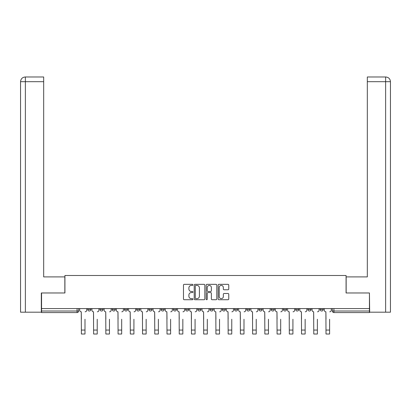 <?xml version="1.0" encoding="UTF-8"?>
<svg xmlns="http://www.w3.org/2000/svg" width="411" height="411" viewBox="0 0 411 411"><rect width="100%" height="100%" fill="white"/><g stroke="black" fill="none" stroke-linecap="round" stroke-linejoin="round"><path stroke-width="0.62" d="M192.954 284.88A0.539 0.539 0 0 0 192.42 284.34L184.241 284.34A0.771 0.771 0 0 0 183.47 285.111L183.47 298.961A0.771 0.771 0 0 0 184.241 299.732L192.42 299.732A0.539 0.539 0 0 0 192.954 299.193A0.539 0.539 0 0 0 192.42 298.653L191.362 298.653A2.461 2.461 0 0 1 188.896 296.192L188.896 295.036A2.461 2.461 0 0 1 191.362 292.575L192.42 292.575A0.539 0.539 0 0 0 192.954 292.036A0.539 0.539 0 0 0 192.42 291.497L191.362 291.497A2.461 2.461 0 0 1 188.896 289.036L188.896 287.88A2.461 2.461 0 0 1 191.362 285.419L192.42 285.419A0.539 0.539 0 0 0 192.954 284.88M210.047 308.579L210.047 309.442L213.186 309.442A1.567 1.567 0 0 1 211.614 311.009A1.567 1.567 0 0 1 210.047 309.442L210.047 308.579M197.814 308.579L197.814 309.442L200.953 309.442A1.567 1.567 0 0 1 199.386 311.009A1.567 1.567 0 0 1 197.814 309.442L197.814 308.579M136.663 309.442L136.663 308.579L136.663 309.442A1.567 1.567 0 0 0 138.23 311.009A1.567 1.567 0 0 1 136.663 309.442L139.802 309.442A1.567 1.567 0 0 1 138.23 311.009M112.203 308.579L112.203 309.442L115.337 309.442A1.567 1.567 0 0 1 113.77 311.009A1.567 1.567 0 0 1 112.203 309.442L112.203 308.579M99.971 309.442L99.971 308.579L99.971 309.442A1.567 1.567 0 0 0 101.538 311.009A1.567 1.567 0 0 1 99.971 309.442L103.11 309.442A1.567 1.567 0 0 1 101.538 311.009A1.567 1.567 0 0 0 103.11 309.442A1.567 1.567 0 0 1 101.538 311.009M87.738 309.442L87.738 308.579L87.738 309.442A1.567 1.567 0 0 0 89.31 311.009A1.567 1.567 0 0 1 87.738 309.442L90.877 309.442A1.567 1.567 0 0 1 89.31 311.009A1.567 1.567 0 0 0 90.877 309.442A1.567 1.567 0 0 1 89.31 311.009M227.992 289.765A0.771 0.771 0 0 0 228.763 288.995L228.763 285.111A0.771 0.771 0 0 0 227.992 284.34L218.909 284.34A0.771 0.771 0 0 0 218.138 285.111L218.138 298.961A0.771 0.771 0 0 0 218.909 299.732L227.992 299.732A0.771 0.771 0 0 0 228.763 298.961L228.763 294.266A0.771 0.771 0 0 0 227.992 293.5L224.103 293.5A0.771 0.771 0 0 0 223.332 294.266L223.332 296.598A2.06 2.06 0 0 1 221.277 298.653A2.06 2.06 0 0 1 219.217 296.598L219.217 287.474A2.06 2.06 0 0 1 221.277 285.419A2.06 2.06 0 0 1 223.332 287.474L223.332 288.995A0.771 0.771 0 0 0 224.103 289.765L227.992 289.765M25.374 312.185L20.55 312.185L20.55 81.686C20.833 78.825 22.4 77.258 25.246 76.98L43.679 76.98L43.679 81.686L25.374 81.686L25.374 312.185L41.326 312.185L41.326 292.976L64.928 292.976L64.928 275.493L346.072 275.493L346.072 292.976L369.438 292.976L369.438 308.579L41.562 308.579L41.562 311.009L78.645 311.009L78.645 308.579M41.562 292.976L41.562 308.579M204.827 285.111A0.771 0.771 0 0 0 204.056 284.34L194.978 284.34A0.771 0.771 0 0 0 194.208 285.111L194.208 298.961A0.771 0.771 0 0 0 194.978 299.732L204.056 299.732A0.771 0.771 0 0 0 204.827 298.961L204.827 285.111M206.944 284.34L216.022 284.34A0.771 0.771 0 0 1 216.792 285.111L216.792 298.961A0.771 0.771 0 0 1 216.022 299.732L212.138 299.732A0.771 0.771 0 0 1 211.367 298.961L211.367 293.346A0.771 0.771 0 0 0 210.596 292.575L208.023 292.575A0.771 0.771 0 0 0 207.252 293.346L207.252 299.193A0.539 0.539 0 0 1 206.712 299.732A0.539 0.539 0 0 1 206.173 299.193L206.173 285.111A0.771 0.771 0 0 1 206.944 284.34M332.355 308.579L332.355 311.009L369.438 311.009L369.438 312.576L333.922 312.576A1.567 1.567 0 0 1 332.355 311.009M369.438 308.579L369.438 311.009M78.645 311.009A1.567 1.567 0 0 1 77.078 312.576A1.567 1.567 0 0 0 78.645 311.009A1.567 1.567 0 0 1 77.078 312.576L41.562 312.576L41.562 311.009M323.262 308.579L323.262 309.442A1.567 1.567 0 0 1 321.69 311.009A1.567 1.567 0 0 1 320.123 309.442L323.262 309.442L323.262 308.579M320.123 308.579L320.123 309.442M311.029 308.579L311.029 309.442A1.567 1.567 0 0 1 309.462 311.009A1.567 1.567 0 0 1 307.89 309.442L311.029 309.442M307.89 308.579L307.89 309.442M298.797 308.579L298.797 309.442A1.567 1.567 0 0 1 297.23 311.009A1.567 1.567 0 0 1 295.663 309.442L298.797 309.442L298.797 308.579M295.663 308.579L295.663 309.442M286.57 308.579L286.57 309.442A1.567 1.567 0 0 1 284.998 311.009A1.567 1.567 0 0 1 283.431 309.442L286.57 309.442L286.57 308.579M283.431 308.579L283.431 309.442M274.337 308.579L274.337 309.442A1.567 1.567 0 0 1 272.77 311.009A1.567 1.567 0 0 1 271.198 309.442L274.337 309.442M271.198 308.579L271.198 309.442M262.105 308.579L262.105 309.442A1.567 1.567 0 0 1 260.538 311.009A1.567 1.567 0 0 1 258.971 309.442L262.105 309.442M258.971 308.579L258.971 309.442M249.878 308.579L249.878 309.442A1.567 1.567 0 0 1 248.306 311.009A1.567 1.567 0 0 1 246.739 309.442A1.567 1.567 0 0 0 248.306 311.009M246.739 308.579L246.739 309.442L249.878 309.442M237.645 308.579L237.645 309.442A1.567 1.567 0 0 1 236.078 311.009A1.567 1.567 0 0 1 234.506 309.442L237.645 309.442L237.645 308.579M234.506 308.579L234.506 309.442M225.413 308.579L225.413 309.442A1.567 1.567 0 0 1 223.846 311.009A1.567 1.567 0 0 1 222.279 309.442L225.413 309.442A1.567 1.567 0 0 1 223.846 311.009A1.567 1.567 0 0 0 225.413 309.442L225.413 308.579M222.279 308.579L222.279 309.442M213.186 308.579L213.186 309.442M200.953 308.579L200.953 309.442L200.953 308.579M188.721 308.579L188.721 309.442A1.567 1.567 0 0 1 187.154 311.009A1.567 1.567 0 0 1 185.587 309.442L188.721 309.442L188.721 308.579M185.587 308.579L185.587 309.442M176.494 308.579L176.494 309.442A1.567 1.567 0 0 1 174.922 311.009A1.567 1.567 0 0 1 173.355 309.442L176.494 309.442M173.355 308.579L173.355 309.442M164.261 308.579L164.261 309.442A1.567 1.567 0 0 1 162.694 311.009A1.567 1.567 0 0 1 161.122 309.442L164.261 309.442M161.122 308.579L161.122 309.442M152.029 308.579L152.029 309.442A1.567 1.567 0 0 1 150.462 311.009A1.567 1.567 0 0 1 148.895 309.442L152.029 309.442A1.567 1.567 0 0 1 150.462 311.009A1.567 1.567 0 0 0 152.029 309.442M148.895 308.579L148.895 309.442M139.802 308.579L139.802 309.442M127.569 308.579L127.569 309.442A1.567 1.567 0 0 1 126.002 311.009A1.567 1.567 0 0 1 124.43 309.442L127.569 309.442A1.567 1.567 0 0 1 126.002 311.009A1.567 1.567 0 0 0 127.569 309.442L127.569 308.579M124.43 308.579L124.43 309.442M115.337 308.579L115.337 309.442L115.337 308.579M103.11 308.579L103.11 309.442L103.11 308.579M90.877 308.579L90.877 309.442L90.877 308.579M195.821 285.419A0.539 0.539 0 0 0 195.282 285.958L195.282 298.114A0.539 0.539 0 0 0 195.821 298.653L196.941 298.653A2.461 2.461 0 0 0 199.402 296.192L199.402 287.88A2.461 2.461 0 0 0 196.941 285.419L195.821 285.419M211.367 287.515A2.06 2.06 0 0 0 209.307 285.455A2.06 2.06 0 0 0 207.252 287.515L207.252 290.726A0.771 0.771 0 0 0 208.023 291.497L210.596 291.497A0.771 0.771 0 0 0 211.367 290.726L211.367 287.515M79.703 310.223L79.703 308.579L79.703 310.223A1.567 1.567 0 0 0 81.27 311.795L81.388 319.239M81.27 311.795L81.388 334.02L84.995 334.02L84.995 319.239M86.68 310.223L86.68 308.579L86.68 310.223A1.567 1.567 0 0 1 85.113 311.795M84.995 334.02L81.388 334.02M91.936 310.223L91.936 308.579L91.936 310.223A1.567 1.567 0 0 0 93.503 311.795L93.621 319.239M93.503 311.795L93.621 334.02L97.227 334.02L97.227 319.239M98.912 310.223L98.912 308.579L98.912 310.223A1.567 1.567 0 0 1 97.345 311.795M104.168 310.223L104.168 308.579L104.168 310.223A1.567 1.567 0 0 0 105.735 311.795L105.853 319.239M105.735 311.795L105.853 334.02L109.46 334.02L109.46 319.239M111.145 310.223L111.145 308.579L111.145 310.223A1.567 1.567 0 0 1 109.578 311.795M64.846 292.976L64.846 276.906L43.679 276.906L43.679 81.686M25.256 76.98C22.394 77.263 20.827 78.83 20.55 81.686L20.55 265.146L20.55 81.686L25.374 81.686L25.374 76.98L43.679 76.98M346.154 292.976L346.154 276.906L367.321 276.906L367.321 76.98L385.739 76.98L367.321 76.98M390.45 265.146L390.45 81.686L390.45 312.185L369.674 312.185L369.438 292.976M385.626 76.98L384.568 76.98L385.626 76.98L385.626 81.686L367.321 81.686M385.626 312.185L385.626 81.686L390.45 81.686C390.167 78.825 388.601 77.258 385.754 76.98M97.227 334.02L93.621 334.02M109.46 334.02L105.853 334.02M116.395 310.223L116.395 308.579L116.395 310.223A1.567 1.567 0 0 0 117.962 311.795L118.08 319.239M117.962 311.795L118.08 334.02L121.687 334.02L121.687 319.239M123.372 310.223L123.372 308.579L123.372 310.223A1.567 1.567 0 0 1 121.805 311.795M128.628 310.223L128.628 308.579L128.628 310.223A1.567 1.567 0 0 0 130.195 311.795L130.313 319.239M130.195 311.795L130.313 334.02L133.919 334.02L133.919 319.239M135.604 310.223L135.604 308.579L135.604 310.223A1.567 1.567 0 0 1 134.037 311.795M140.86 310.223L140.86 308.579L140.86 310.223A1.567 1.567 0 0 0 142.427 311.795L142.545 319.239M142.427 311.795L142.545 334.02L146.152 334.02L146.152 319.239M147.837 310.223L147.837 308.579L147.837 310.223A1.567 1.567 0 0 1 146.27 311.795M121.687 334.02L118.08 334.02M133.919 334.02L130.313 334.02M146.152 334.02L142.545 334.02M153.087 310.223L153.087 308.579L153.087 310.223A1.567 1.567 0 0 0 154.654 311.795L154.772 319.239M154.654 311.795L154.772 334.02L158.379 334.02L158.379 319.239M160.064 310.223L160.064 308.579L160.064 310.223A1.567 1.567 0 0 1 158.497 311.795M158.379 334.02L154.772 334.02M165.32 310.223L165.32 308.579L165.32 310.223A1.567 1.567 0 0 0 166.887 311.795L167.005 319.239M166.887 311.795L167.005 334.02L170.611 334.02L170.611 319.239M172.296 310.223L172.296 308.579L172.296 310.223A1.567 1.567 0 0 1 170.729 311.795M170.611 334.02L167.005 334.02M177.552 310.223L177.552 308.579L177.552 310.223A1.567 1.567 0 0 0 179.119 311.795L179.237 319.239M179.119 311.795L179.237 334.02L182.844 334.02L182.844 319.239M184.529 310.223L184.529 308.579L184.529 310.223A1.567 1.567 0 0 1 182.962 311.795M182.844 334.02L179.237 334.02M189.779 310.223L189.779 308.579L189.779 310.223A1.567 1.567 0 0 0 191.346 311.795L191.464 319.239M191.346 311.795L191.464 334.02L195.071 334.02L195.071 319.239M196.756 310.223L196.756 308.579L196.756 310.223A1.567 1.567 0 0 1 195.189 311.795M195.071 334.02L191.464 334.02M202.012 310.223L202.012 308.579L202.012 310.223A1.567 1.567 0 0 0 203.579 311.795L203.697 319.239M203.579 311.795L203.697 334.02L207.303 334.02L207.303 319.239M208.988 310.223L208.988 308.579L208.988 310.223A1.567 1.567 0 0 1 207.421 311.795M207.303 334.02L203.697 334.02M214.244 310.223L214.244 308.579L214.244 310.223A1.567 1.567 0 0 0 215.811 311.795L215.929 319.239M215.811 311.795L215.929 334.02L219.536 334.02L219.536 319.239M221.221 310.223L221.221 308.579L221.221 310.223A1.567 1.567 0 0 1 219.654 311.795M219.536 334.02L215.929 334.02M226.471 310.223L226.471 308.579L226.471 310.223A1.567 1.567 0 0 0 228.038 311.795L228.156 319.239M228.038 311.795L228.156 334.02L231.763 334.02L231.763 319.239M233.448 310.223L233.448 308.579L233.448 310.223A1.567 1.567 0 0 1 231.881 311.795M231.763 334.02L228.156 334.02M238.704 310.223L238.704 308.579L238.704 310.223A1.567 1.567 0 0 0 240.271 311.795L240.389 319.239M240.271 311.795L240.389 334.02L243.995 334.02L243.995 319.239M245.68 310.223L245.68 308.579L245.68 310.223A1.567 1.567 0 0 1 244.113 311.795M243.995 334.02L240.389 334.02M250.936 310.223L250.936 308.579L250.936 310.223A1.567 1.567 0 0 0 252.503 311.795L252.621 319.239M252.503 311.795L252.621 334.02L256.228 334.02L256.228 319.239M257.913 310.223L257.913 308.579L257.913 310.223A1.567 1.567 0 0 1 256.346 311.795M256.228 334.02L252.621 334.02M263.163 310.223L263.163 308.579L263.163 310.223A1.567 1.567 0 0 0 264.73 311.795L264.848 319.239M264.73 311.795L264.848 334.02L268.455 334.02L268.455 319.239M270.14 310.223L270.14 308.579L270.14 310.223A1.567 1.567 0 0 1 268.573 311.795M268.455 334.02L264.848 334.02M275.396 310.223L275.396 308.579L275.396 310.223A1.567 1.567 0 0 0 276.963 311.795L277.081 319.239M276.963 311.795L277.081 334.02L280.687 334.02L280.687 319.239M282.372 310.223L282.372 308.579L282.372 310.223A1.567 1.567 0 0 1 280.805 311.795M280.687 334.02L277.081 334.02M287.628 310.223L287.628 308.579L287.628 310.223A1.567 1.567 0 0 0 289.195 311.795L289.313 319.239M289.195 311.795L289.313 334.02L292.92 334.02L292.92 319.239M294.605 310.223L294.605 308.579L294.605 310.223A1.567 1.567 0 0 1 293.038 311.795M292.92 334.02L289.313 334.02M299.855 310.223L299.855 308.579L299.855 310.223A1.567 1.567 0 0 0 301.422 311.795L301.54 319.239M301.422 311.795L301.54 334.02L305.147 334.02L305.147 319.239M306.832 310.223L306.832 308.579L306.832 310.223A1.567 1.567 0 0 1 305.265 311.795M305.147 334.02L301.54 334.02M312.088 310.223L312.088 308.579L312.088 310.223A1.567 1.567 0 0 0 313.655 311.795L313.773 319.239M313.655 311.795L313.773 334.02L317.379 334.02L317.379 319.239M319.064 310.223L319.064 308.579L319.064 310.223A1.567 1.567 0 0 1 317.498 311.795M317.379 334.02L313.773 334.02M324.32 310.223L324.32 308.579L324.32 310.223A1.567 1.567 0 0 0 325.887 311.795L326.005 319.239M325.887 311.795L326.005 334.02L329.612 334.02L329.612 319.239M331.297 310.223L331.297 308.579L331.297 310.223A1.567 1.567 0 0 1 329.73 311.795M329.612 334.02L326.005 334.02M77.078 308.579L77.078 312.576M333.922 308.579L333.922 312.576M84.995 330.059L81.388 330.059M20.55 81.686L20.55 265.146M97.227 330.059L93.621 330.059M109.46 330.059L105.853 330.059M121.687 330.059L118.08 330.059M133.919 330.059L130.313 330.059M146.152 330.059L142.545 330.059M158.379 330.059L154.772 330.059M170.611 330.059L167.005 330.059M182.844 330.059L179.237 330.059M195.071 330.059L191.464 330.059M207.303 330.059L203.697 330.059M219.536 330.059L215.929 330.059M231.763 330.059L228.156 330.059M243.995 330.059L240.389 330.059M256.228 330.059L252.621 330.059M268.455 330.059L264.848 330.059M280.687 330.059L277.081 330.059M292.92 330.059L289.313 330.059M305.147 330.059L301.54 330.059M317.379 330.059L313.773 330.059M329.612 330.059L326.005 330.059"/></g></svg>
